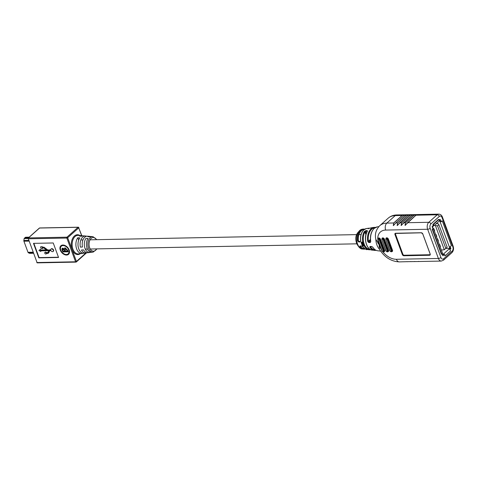<?xml version="1.0" encoding="UTF-8"?>
<svg xmlns="http://www.w3.org/2000/svg" width="477" height="477" viewBox="0 0 477 477"><rect width="100%" height="100%" fill="white"/><g stroke="black" fill="none" stroke-linecap="round" stroke-linejoin="round"><path stroke-width="0.72" d="M370.73 241.434L370.241 242.56L368.596 242.471A0.513 0.358 -87 0 1 368.781 241.869L370.42 241.952A0.513 0.358 93 0 0 370.241 242.56M372.728 247.122L371.696 246.52L370.057 246.436L369.812 247.199L370.504 246.549M362.705 246.603L361.661 246.007L360.022 245.923L359.807 246.669L360.457 246.025M360.379 241.428L360.195 242.024L358.555 241.934A0.513 0.358 -87 0 1 358.74 241.344L360.379 241.428A0.513 0.358 93 0 0 360.195 242.024M374.898 227.827A11.043 7.012 88.9 0 0 368.417 241.249L367.672 241.368L368.596 242.471M364.261 229.503A9.576 6.082 88.9 0 0 358.4 240.706L357.649 240.802L358.555 241.934M361.333 242.56L361.84 242.137L362.699 242.859L361.787 241.928L361.286 242.787L361.977 242.077L362.538 242.614M361.787 241.928L361.19 242.513L361.924 241.869M361.375 243.198L362.126 243.24L362.162 243.64L361.5 243.604L362.246 243.836L362.299 243.246L362.806 243.067L361.322 242.996L362.049 243.228M361.632 243.514L362.514 243.556M362.18 243.151L362.484 243.383L362.162 243.64M361.661 244.099L362.764 244.343L361.661 244.099M362.949 244.141L361.733 244.29M365.483 230.761L367.183 230.51A0.513 0.346 81.7 0 0 367.159 231.142L365.46 231.393A0.513 0.346 -98.3 0 1 365.483 230.761L364.231 231.649L364.911 231.989A10.309 6.547 88.9 0 0 363.873 243.151A10.309 6.547 88.9 0 0 369.979 249.28M367.356 231.214L367.183 230.51M375.828 239.376A12.784 8.115 88.9 0 0 376.919 244.951A12.784 8.115 88.9 0 0 379.459 249.238L379.191 244.904L375.828 239.376L375.554 237.94C374.928 233.307 376.335 229.222 379.77 225.687A20.457 13.875 48.2 0 1 386.835 223.111L393.704 222.98L402.111 215.473L404.967 214.853M369.812 228.262A0.513 0.346 81.7 0 0 369.681 228.286L371.106 227.893A0.513 0.388 71.4 0 0 371.058 227.905L371.893 227.696A11.269 7.155 88.9 0 0 371.106 227.893M369.681 228.286L367.982 228.531A0.513 0.346 -98.3 0 1 368.047 228.513L368.047 228.513A0.513 0.346 -98.3 0 1 368.119 228.513M368.226 228.483A0.513 0.388 72.6 0 0 367.91 228.37L367.982 228.531M382.995 251.969A15.342 10.411 -131.8 0 0 396.417 259.279A5.116 3.244 -91.1 0 0 399.321 261.891C391.11 261.468 384.516 257.294 379.531 249.364L379.459 249.238M363.51 245.905L362.55 245.53L362.651 246.162L363.623 245.774M362.55 245.53L362.758 245.87M361.924 244.767L362.925 245.011L362.18 245.315L363.092 245.089L362.872 244.623L361.846 244.582L362.675 244.814M362.216 245.017L363.092 245.089M362.8 244.701L362.758 245.172M441.046 221.811L440.152 219.384L439.245 220.189M433.754 225.09L432.108 226.563L433.038 229.085M449.829 249.543L450.896 248.589L450.157 246.579M442.191 253.955L442.853 255.767L444.445 254.348M418.532 261.515L441.291 261.074A5.116 3.244 -91.1 0 1 438.387 258.462L427.642 229.258L385.672 230.075A15.342 10.411 -131.8 0 0 377.778 239.15M406.923 261.676L418.514 261.515M417.286 214.644L415.932 215.205L405.033 225.365L405.468 222.747L413.875 215.24L416.767 214.62M413.35 214.728L412.068 215.276L401.079 225.436L401.604 222.825L410.011 215.318L412.867 214.704M409.403 214.799L408.121 215.354L397.132 225.514L397.657 222.902L406.064 215.395L408.92 214.781M405.45 214.877L404.168 215.431L395.761 222.938L393.459 225.585L393.704 222.98L393.298 225.555L393.728 225.174M417.047 214.555L415.89 215.216L437.212 214.787A5.116 3.244 -91.1 0 1 438.751 214.137L417.047 214.555M408.073 214.733L405.223 214.787L404.126 215.449L406.142 215.425L397.735 222.932L397.252 225.478L397.675 225.096M399.69 222.866L408.073 215.371L409.171 214.71L412.027 214.656M415.932 214.578L413.124 214.632L412.027 215.294L413.953 215.27L405.545 222.777L405.146 225.323L405.51 225.001M406.589 261.635L406.893 261.676M410.536 261.557L410.84 261.599M414.489 261.479L414.793 261.521M405.2 214.93L402.194 215.503L393.787 223.009M395.737 222.944L404.114 215.467L405.337 214.924M393.459 225.585L395.719 222.956L404.114 215.467M409.147 214.853L406.142 215.425M408.062 215.389L409.29 214.853M397.413 225.508L399.666 222.878L408.121 215.354L410.095 215.348L401.688 222.854L401.199 225.4L401.628 225.019M413.1 214.775L410.095 215.348M405.545 222.777L403.62 222.801L412.015 215.312L413.237 214.775M401.36 225.43L403.62 222.801L412.015 215.312M418.436 261.402L418.74 261.444M417.047 214.698L413.953 215.27M407.507 222.711L416.439 214.805M405.319 225.335L407.483 222.723L415.872 215.24M397.735 222.932L395.719 222.956L393.4 225.591M401.688 222.854L399.666 222.878L397.347 225.514M403.62 222.801L401.3 225.436M430.176 228.286L440.921 257.497A3.196 2.027 88.9 0 0 443.699 258.719L452.107 251.212A3.196 2.027 88.9 0 0 452.834 246.859L442.084 217.655A3.196 2.027 88.9 0 0 439.311 216.433L430.904 223.94A3.196 2.027 88.9 0 0 430.176 228.286A1.92 0.71 -20.2 0 1 427.642 229.258A5.116 3.244 -91.1 0 1 428.805 222.294L407.525 222.711L405.241 225.353M411.55 261.646L410.405 261.581M415.497 261.569L414.453 261.462M419.45 261.497L418.305 261.426M367.439 231.166A11.269 7.155 88.9 0 0 366.551 244.427A11.269 7.155 88.9 0 0 372.334 250.151C366.402 249.942 363.152 237.594 367.278 231.256L367.284 231.446M366.247 233.527L365.46 231.393L364.911 231.989L365.907 234.696M358.4 240.706L358.74 241.344M362.902 246.836A10.536 6.69 88.9 0 0 366.926 249.525C366.67 250.037 365.275 249.113 362.735 246.752L361.912 246.174A0.513 0.358 -87 0 1 361.661 246.007M360.022 245.923A0.513 0.358 93 0 0 360.266 246.09L361.912 246.174M372.913 247.36A12.003 7.62 88.9 0 0 377.736 250.777C375.804 250.52 374.141 249.352 372.746 247.277L371.953 246.698A0.513 0.358 -87 0 1 371.696 246.52M370.057 246.436A0.513 0.358 93 0 0 370.313 246.615L371.953 246.698M368.256 228.829L367.898 228.525L371.058 227.905A0.513 0.388 71.4 0 0 371.017 227.923M370.408 239.472L368.417 241.249L368.781 241.869L370.474 240.354M361.471 242.489L361.977 242.077L361.471 242.489M362.997 243.192L362.299 243.246M362.764 246.025L363.432 246.049M363.08 246.019L362.544 245.828L363.194 245.888M450.318 248.6L450.896 248.589M42.739 248.004L42.56 248.541L42.37 248.016L43.872 247.986L46.639 250.121L40.372 250.24L40.104 249.519L38.935 250.544L40.825 251.474L40.587 250.836L48.922 250.669L47.539 252.888L46.18 252.911A0.99 0.668 -131.8 0 0 44.88 252.434A0.99 0.668 -131.8 0 0 44.772 253.186A0.99 0.668 -131.8 0 0 45.428 253.925A0.99 0.668 -131.8 0 0 46.191 253.907A0.99 0.668 -131.8 0 0 46.358 253.424L47.73 253.394L48.582 252.87L48.35 253.251L49.811 250.652M46.305 253.752A0.99 0.668 -131.8 0 0 46.472 253.657A0.99 0.668 -131.8 0 0 46.621 253.418M68.271 253.728A5.116 3.47 -131.8 0 0 68.414 253.609A5.116 3.47 -131.8 0 0 68.962 249.715A5.116 3.47 -131.8 0 0 65.558 245.888A5.116 3.47 -131.8 0 0 61.605 245.977A5.116 3.47 -131.8 0 0 61.467 246.108M68.682 249.966A5.116 3.47 -131.8 0 0 65.277 246.138A5.116 3.47 -131.8 0 0 61.324 246.227A5.116 3.47 -131.8 0 0 60.782 250.121A5.116 3.47 -131.8 0 0 64.18 253.949A5.116 3.47 -131.8 0 0 68.133 253.859A5.116 3.47 -131.8 0 0 68.682 249.966M60.287 250.133A5.754 3.905 -131.8 0 0 64.115 254.438A5.754 3.905 -131.8 0 0 68.563 254.336A5.754 3.905 -131.8 0 0 69.171 249.96A5.754 3.905 -131.8 0 0 65.343 245.649A5.754 3.905 -131.8 0 0 60.895 245.75A5.754 3.905 -131.8 0 0 60.287 250.133M61.044 245.631A5.754 3.905 -131.8 0 0 60.567 249.882A5.754 3.905 -131.8 0 0 68.694 254.205M90.91 252.208A8.085 5.134 -91.1 0 1 89.932 252.482A8.085 5.134 -91.1 0 1 85.001 248.38A8.085 5.134 -91.1 0 1 85.985 238.333L88.03 238.482A7.876 5.003 88.9 0 0 87.094 248.237A7.876 5.003 88.9 0 0 91.894 252.238L93.23 252.071A7.739 4.913 -91.1 0 1 88.507 248.147A7.739 4.913 -91.1 0 1 88.531 240.271A7.739 4.913 -91.1 0 1 92.926 236.634L91.59 236.52A7.876 5.003 88.9 0 0 89.849 236.854L87.81 236.711A8.085 5.134 -91.1 0 1 89.622 236.348L87.649 236.181A8.294 5.265 88.9 0 0 82.473 246.991L80.38 247.128A8.503 5.396 -91.1 0 1 85.681 236.014A8.503 5.396 -91.1 0 1 86.671 236.24M89.622 236.348A8.085 5.134 -91.1 0 1 90.606 236.586M85.681 236.014L83.708 235.841A8.711 5.527 88.9 0 0 81.68 236.27L79.635 236.127A8.92 5.658 -91.1 0 1 81.74 235.674A8.92 5.658 -91.1 0 1 82.73 235.894M83.064 253.204A8.92 5.658 -91.1 0 1 82.086 253.466A8.92 5.658 -91.1 0 1 76.648 248.94A8.92 5.658 -91.1 0 1 77.811 237.749L79.856 237.898A8.711 5.527 88.9 0 0 78.735 248.797A8.711 5.527 88.9 0 0 84.047 253.221L86.009 252.971A8.503 5.396 -91.1 0 1 81.448 250.031L83.541 249.888A8.294 5.265 88.9 0 0 87.971 252.727L89.932 252.482M86.987 252.709A8.503 5.396 -91.1 0 1 86.009 252.971M58.564 257.461L53.233 242.972L33.479 243.353L38.81 257.848L58.564 257.461M33.849 243.348L39.09 257.598L58.474 257.216M50.711 249.793L47.342 250.103L50.735 250.037A1.598 1.085 -131.8 0 1 50.985 249.095A1.598 1.085 -131.8 0 1 52.858 249.566A1.598 1.085 -131.8 0 1 53.114 251.48A1.598 1.085 -131.8 0 1 50.961 250.634L49.65 250.658L48.863 252.619L48.01 253.144M48.29 252.208L47.819 252.637L46.46 252.661A0.99 0.668 -131.8 0 0 45.16 252.184A0.99 0.668 -131.8 0 0 45.047 252.339M40.825 251.474L40.956 250.824M46.358 249.882L40.652 249.99L40.384 249.268L38.935 250.544M42.226 246.627L40.503 246.907L42.226 246.627L42.441 247.199L43.944 247.169L47.622 249.853M53.239 251.337A1.598 1.085 -131.8 0 0 53.394 251.23A1.598 1.085 -131.8 0 0 53.138 249.316A1.598 1.085 -131.8 0 0 51.266 248.845A1.598 1.085 -131.8 0 0 51.14 248.988M64.83 251.075L64.83 250.061L63.441 248.708L62.809 250.353L63.137 251.105L64.83 251.075L64.55 250.312L62.952 248.994M67.335 251.021L67.382 250.055L65.79 248.416L65.146 250.353L65.409 251.063L67.335 251.021L67.102 250.306L65.289 248.702M63.441 248.708L63.059 248.833M65.79 248.416L65.403 248.547M68.116 251.588L63.232 251.683L62.535 250.175L62.254 250.425C61.694 249.173 61.873 248.416 62.779 248.141L64.359 249.125L64.789 247.945M62.535 250.175L62.386 248.231M64.359 249.125L64.633 248.052L65.224 247.849L67.776 250.55L68.187 251.832L62.952 251.934L62.254 250.425M62.231 248.332L62.779 248.141M47.342 250.103L43.663 247.42L43.944 247.169M43.663 247.42L42.441 247.199M42.161 247.45L41.946 246.877M42.56 248.541L41.117 248.571L40.503 246.907M77.811 237.749L78.687 240.134M434.469 225.269L436.151 223.773M439.275 244.379L439.645 244.373L440.468 246.597L440.098 246.609M434.875 225.263L435.382 225.526L444.29 249.739L441.368 250.061M433.533 228.769L433.903 228.763L434.726 230.993L434.356 230.999M435.584 234.344L435.954 234.338L436.777 236.568L436.407 236.574M437.224 238.804L437.594 238.798L438.417 241.028L438.047 241.034M445.81 248.386L437.528 225.871L438.87 224.667L447.158 247.187L444.29 249.739M436.556 223.761L437.981 223.6L438.87 224.667M437.528 225.871L435.382 225.526M434.183 230.54L434.553 230.534M436.234 236.115L436.604 236.103M437.88 240.569L438.244 240.563M439.931 246.144L440.295 246.138M433.653 224.268L438.834 219.468A1.026 0.376 159.8 0 1 438.512 219.408L432.985 224.351A1.026 0.376 159.8 0 1 433.456 224.273L433.903 225.502L432.424 226.873L433.45 228.721L432.663 229.419L441.774 254.169A1.026 0.692 48.2 0 0 441.422 254.295L432.228 229.306A1.026 0.692 48.2 0 0 432.663 229.419M441.97 254.163L442.555 253.466L442.674 254.742L444.564 254.479L445.214 255.708L450.598 250.902L449.513 248.636L449.853 248.338L445.78 248.416M449.853 248.338L449.775 246.836L451.415 245.733L442.31 220.982L441.326 221.686L439.842 221.137L439.597 220.469L439.281 220.75M450.097 249.006A0.817 0.519 88.9 0 0 450.282 247.891M440.062 220.112A0.817 0.519 88.9 0 0 439.758 219.73M449.352 249L449.513 248.636L449.757 249.304M441.672 220.875A1.026 0.692 -131.8 0 0 442.107 220.988L442.31 220.982M432.866 229.413L433.45 228.537L442.573 253.329M439.287 220.702L439.031 219.468M433.456 224.273L433.671 225.985L439.156 221.084M433.027 225.538L432.985 224.351M445.017 255.708A1.026 0.376 -20.2 0 0 444.552 255.785M445.214 255.708L444.564 254.479M29.687 253.347L30.337 253.221L29.687 253.347A1.026 0.65 -91.1 0 1 29.586 253.317L28.387 252.78A1.026 0.65 -91.1 0 1 27.994 252.297L23.916 241.219A1.026 0.65 -91.1 0 1 23.85 240.444L24.16 238.572A1.026 0.65 -91.1 0 1 24.196 238.411L25.168 237.54A0.829 0.525 -91.1 0 1 25.174 237.534L24.715 237.945L28.393 237.874M29.186 237.164L25.675 237.236A1.026 0.65 88.9 0 0 25.37 237.361A1.026 0.65 88.9 0 0 25.364 237.367L25.168 237.54M24.196 238.411L24.715 237.945M370.581 241.899L370.617 241.505C369.925 235.882 371.112 231.512 374.171 228.4L377.271 226.861A12.003 7.62 88.9 0 0 374.308 228.34A12.003 7.62 88.9 0 0 370.766 241.541M376.037 250.294A11.549 7.334 -91.1 0 1 374.397 250.389A11.549 7.334 -91.1 0 1 369.812 247.199M370.683 246.633L370.468 246.824A11.043 7.012 88.9 0 0 375.327 249.906M365.221 249A10.083 6.404 -91.1 0 1 363.587 249.137A10.083 6.404 -91.1 0 1 359.807 246.669M360.642 246.108L360.451 246.281A9.576 6.082 88.9 0 0 364.631 248.648M360.546 241.374L360.594 240.951C360.129 236.181 361.19 232.496 363.778 229.89L366.521 228.531A10.536 6.69 88.9 0 0 363.915 229.831A10.536 6.69 88.9 0 0 360.743 240.98M362.633 249.03C360.695 249.232 358.728 247.426 356.73 243.61C354.459 237.057 356.295 232.251 362.252 229.198A9.957 6.32 88.9 0 0 357.529 243.974A9.957 6.32 88.9 0 0 362.633 249.03L365.251 249.012M367.672 241.368A11.549 7.334 -91.1 0 1 373.95 227.38L371.893 227.696M357.649 240.802A10.083 6.404 -91.1 0 1 363.194 229.049L362.252 229.198M370.629 249.644A10.816 6.869 -91.1 0 1 368.989 249.763A10.816 6.869 -91.1 0 1 363.444 244.272A10.816 6.869 -91.1 0 1 364.231 231.649M367.91 228.37A10.816 6.869 -91.1 0 1 368.572 228.215L366.521 228.531M402.194 215.503L395.242 215.604L386.835 223.111A5.116 3.244 88.9 0 0 385.672 230.075M379 246.108A5.116 1.89 -20.2 0 0 379.644 246.132A15.342 10.411 -131.8 0 0 381.522 249.912M377.832 239.883A15.342 10.411 -131.8 0 0 378.744 243.681L379.644 246.132M378.034 238.721A1.532 1.043 48.2 0 1 378.821 237.951A1.532 1.043 48.2 0 1 380.503 239.269L384.599 250.413A1.532 1.043 48.2 0 1 383.907 251.778A1.532 1.043 48.2 0 1 383.842 251.773A1.276 0.865 48.2 0 1 383.407 251.928M381.856 239.609L381.994 238.637A1.532 1.043 48.2 0 1 382.775 237.874A1.532 1.043 48.2 0 1 384.45 239.192L388.552 250.336A1.532 1.043 48.2 0 1 387.861 251.701A1.532 1.043 48.2 0 1 387.789 251.695M385.935 238.566A1.532 1.043 48.2 0 1 386.722 237.796A1.532 1.043 48.2 0 1 388.403 239.114L392.505 250.264A1.532 1.043 48.2 0 1 391.808 251.623A1.532 1.043 48.2 0 1 391.742 251.623A1.276 0.865 48.2 0 1 391.307 251.773M429.556 255.267L429.795 254.903L403.906 255.594L429.586 255.094A1.276 0.865 -131.8 0 0 430.027 254.933A1.276 0.865 -131.8 0 0 430.182 254.02L422.801 233.951L430.188 254.02A1.407 0.954 48.2 0 1 429.556 255.267L403.876 255.767A1.407 0.954 48.2 0 1 402.338 254.563L394.956 234.493A1.407 0.954 48.2 0 1 395.594 233.247L421.269 232.746A1.407 0.954 48.2 0 1 422.807 233.951L422.777 233.891A1.276 0.865 -131.8 0 0 422.723 233.766M396.417 259.279L438.387 258.462A1.92 0.71 -20.2 0 0 440.921 257.497M430.904 223.94A1.92 1.3 48.2 0 0 428.805 222.294L437.212 214.787A1.92 1.3 48.2 0 1 439.311 216.433M396.781 214.948A5.116 3.244 -91.1 0 0 395.242 215.604A20.457 13.875 -131.8 0 0 388.183 218.186C390.597 216.093 393.465 215.014 396.781 214.948L404.12 214.811M378.1 243.658A5.116 1.89 -20.2 0 0 378.744 243.681M395.612 233.313A1.151 0.781 -131.8 0 0 395.505 234.177L395.129 234.434L402.51 254.497L395.338 234.243A1.276 0.865 48.2 0 1 395.373 233.378M421.304 232.8L395.594 233.247M395.505 234.177L402.886 254.247A1.151 0.781 -131.8 0 0 404.144 255.231L429.825 254.73A1.151 0.781 -131.8 0 0 430.206 254.599M430.117 254.825A1.276 0.865 48.2 0 1 429.795 254.903L429.825 254.73M422.038 232.997A1.276 0.865 -131.8 0 0 421.382 232.8L395.26 233.456A1.276 0.865 -131.8 0 0 395.129 234.434L394.956 234.493M395.63 233.301A1.276 0.865 -131.8 0 0 395.26 233.456M404.144 255.231L404.114 255.404A1.276 0.865 48.2 0 1 402.719 254.307L402.886 254.247M402.338 254.563L402.51 254.497A1.276 0.865 -131.8 0 0 403.906 255.594L403.876 255.767M443.699 258.719A1.92 1.3 48.2 0 1 443.497 260.18L451.904 252.673C453.526 250.914 453.943 248.767 453.15 246.227L442.406 217.023C441.696 215.187 440.48 214.227 438.751 214.137M452.107 251.212A1.92 1.3 48.2 0 1 451.904 252.673M452.834 246.859A1.92 0.71 -20.2 0 0 453.15 246.227M442.084 217.655A1.92 0.71 -20.2 0 0 442.406 217.023M421.269 232.746L422.759 233.933L430.141 254.002L430.027 254.933M391.212 250.896L387.109 239.752A0.769 0.519 -131.8 0 0 385.923 239.776L390.025 250.92A0.769 0.519 -131.8 0 0 391.212 250.896L392.166 250.389L388.063 239.245L387.783 239.49L391.885 250.64A1.276 0.865 48.2 0 1 391.748 251.612L392.028 251.361A1.276 0.865 -131.8 0 0 392.166 250.389L392.505 250.264M387.258 250.974L383.156 239.83A0.769 0.519 -131.8 0 0 381.97 239.853L386.072 250.997A0.769 0.519 -131.8 0 0 387.258 250.974L388.212 250.467L384.11 239.317L383.83 239.567L387.932 250.717A1.276 0.865 48.2 0 1 387.801 251.689A1.276 0.865 48.2 0 1 387.36 251.85M383.311 251.051L379.209 239.907A0.769 0.519 -131.8 0 0 378.022 239.925L382.125 251.075A0.769 0.519 -131.8 0 0 383.311 251.051L384.265 250.544L380.163 239.394L379.883 239.645L383.985 250.795A1.276 0.865 48.2 0 1 383.848 251.767L384.128 251.516A1.276 0.865 -131.8 0 0 384.265 250.544L384.599 250.413M380.503 239.269L380.163 239.394A1.276 0.865 -131.8 0 0 378.768 238.303A1.276 0.865 -131.8 0 0 378.327 238.464A1.276 0.865 -131.8 0 0 378.201 238.607M377.909 239.687L378.046 238.715A1.276 0.865 48.2 0 1 378.488 238.554A1.276 0.865 48.2 0 1 379.883 239.645L379.209 239.907M384.45 239.192L384.11 239.317A1.276 0.865 -131.8 0 0 382.715 238.226A1.276 0.865 -131.8 0 0 382.274 238.387A1.276 0.865 -131.8 0 0 382.155 238.53M382.274 238.387L381.994 238.637A1.276 0.865 48.2 0 1 382.435 238.476A1.276 0.865 48.2 0 1 383.83 239.567L383.156 239.83M388.403 239.114L388.063 239.245A1.276 0.865 -131.8 0 0 386.668 238.148A1.276 0.865 -131.8 0 0 386.227 238.309A1.276 0.865 -131.8 0 0 386.102 238.458M385.81 239.532L385.947 238.56A1.276 0.865 48.2 0 1 386.388 238.399A1.276 0.865 48.2 0 1 387.783 239.49L387.109 239.752M387.92 251.54A1.276 0.865 -131.8 0 0 388.081 251.439A1.276 0.865 -131.8 0 0 388.212 250.467L388.552 250.336M382.125 251.075L383.252 251.993L383.848 251.767M381.922 251.003L378.022 239.925M386.072 250.997L387.205 251.916L388.081 251.439M385.875 250.926L381.97 239.853M390.025 250.92L391.152 251.838L391.748 251.612M389.822 250.848L385.923 239.776M96.515 239.681A6.845 4.347 88.9 0 0 90.761 238.816A6.845 4.347 88.9 0 0 89.634 247.694A6.845 4.347 88.9 0 0 96.694 248.887M81.74 235.674L78.252 235.376A9.284 5.897 88.9 0 0 75.062 236.55A9.284 5.897 88.9 0 0 72.951 249.185A9.284 5.897 88.9 0 0 78.61 253.901L82.086 253.466M80.291 253.686A9.922 6.296 -91.1 0 1 72.015 249.131A9.922 6.296 -91.1 0 1 74.4 236.002A9.922 6.296 -91.1 0 1 79.939 235.519M81.633 235.662L78.753 227.839L67.68 237.725L76.415 261.468L75.575 261.79L66.84 238.047L28.322 238.792L37.057 262.541L75.575 261.79A0.638 0.405 88.9 0 0 76.129 262.034A0.638 0.435 48.2 0 0 76.35 261.956L86.522 252.87M66.983 237.176L78.049 227.29L39.537 228.042L28.465 237.922L66.983 237.176A0.638 0.405 88.9 0 0 66.84 238.047L67.68 237.725A0.638 0.435 -131.8 0 0 66.983 237.176M39.925 228.036A0.638 0.405 88.9 0 0 39.728 227.958A0.638 0.638 0 0 0 39.317 228.119L28.244 238.005A0.638 0.435 -131.8 0 1 28.465 237.922A0.638 0.405 88.9 0 0 28.322 238.792L37.057 262.541A0.638 0.405 88.9 0 0 37.421 262.863L75.938 262.117A0.638 0.638 0 0 0 76.35 261.956A0.638 0.435 48.2 0 0 76.415 261.468L85.92 252.983M39.317 228.119A0.638 0.435 48.2 0 1 39.537 228.042A0.638 0.405 88.9 0 1 39.728 227.958L78.246 227.207A0.638 0.405 88.9 0 0 78.049 227.29A0.638 0.435 48.2 0 1 78.753 227.839L78.854 227.63A0.638 0.638 0 0 0 78.246 227.207A0.638 0.405 88.9 0 1 78.61 227.535L81.817 235.68M440.289 220.738L439.842 221.137L449.602 247.67L450.055 247.265M443.258 255.112L443.014 254.444L449.513 248.636M432.758 226.575L432.597 226.128M442.107 220.988L441.326 221.686M29.043 237.296L25.364 237.367M33.217 252.691L28.387 252.78M29.586 253.317L33.42 253.239M28.96 241.118L23.916 241.219M27.994 252.297L33.038 252.202M28.036 238.494L24.16 238.572M23.85 240.444L28.68 240.348M81.448 239.973L82.992 239.943M90.081 239.806L356.629 234.624M358.954 234.577L361.053 234.535M85.305 249.107L87.44 249.066M90.26 249.012L356.808 243.825M372.334 250.151L376.067 250.306M377.271 226.861L378.839 226.617M366.926 249.525L370.957 249.578M377.736 250.777L380.652 251.117M379.77 225.687L388.183 218.186M399.321 261.891L406.935 261.676M441.291 261.074L443.497 260.18M405.176 214.883L404.305 214.811M409.129 214.805L408.252 214.733M413.076 214.728L412.206 214.656M417.029 214.656L416.135 214.578M407.596 261.724L406.726 261.652M364.863 229.109L363.194 229.049M370.003 228.215L368.572 228.215M375.62 227.404L373.95 227.38M92.926 236.634L96.837 239.675M28.244 238.005A0.638 0.638 0 0 0 28.071 238.703M36.807 262.445A0.638 0.638 0 0 0 37.421 262.863M93.23 252.071L97.016 248.881M437.314 223.546L436.377 223.564M29.86 253.353L33.438 253.281"/></g></svg>
